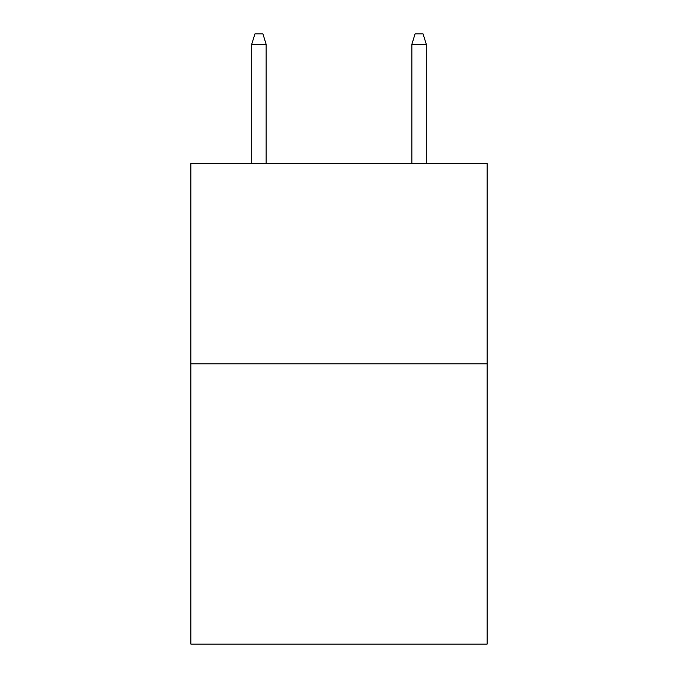 <?xml version="1.0" encoding="UTF-8"?>
<svg xmlns="http://www.w3.org/2000/svg" width="678" height="678" viewBox="0 0 678 678"><rect width="100%" height="100%" fill="white"/><g stroke="black" fill="none" stroke-linecap="round" stroke-linejoin="round"><path stroke-width="1.02" d="M487.143 363.823L487.143 644.1L190.857 644.1L190.857 163.627L487.143 163.627L487.143 363.823L190.857 363.823M266.132 163.627L266.132 44.307L251.716 44.307L251.716 163.627M251.716 44.307L254.92 33.9L262.928 33.9L266.132 44.307M411.868 44.307L415.072 33.9L423.08 33.9L426.284 44.307L411.868 44.307L411.868 163.627M426.284 44.307L426.284 163.627"/></g></svg>
